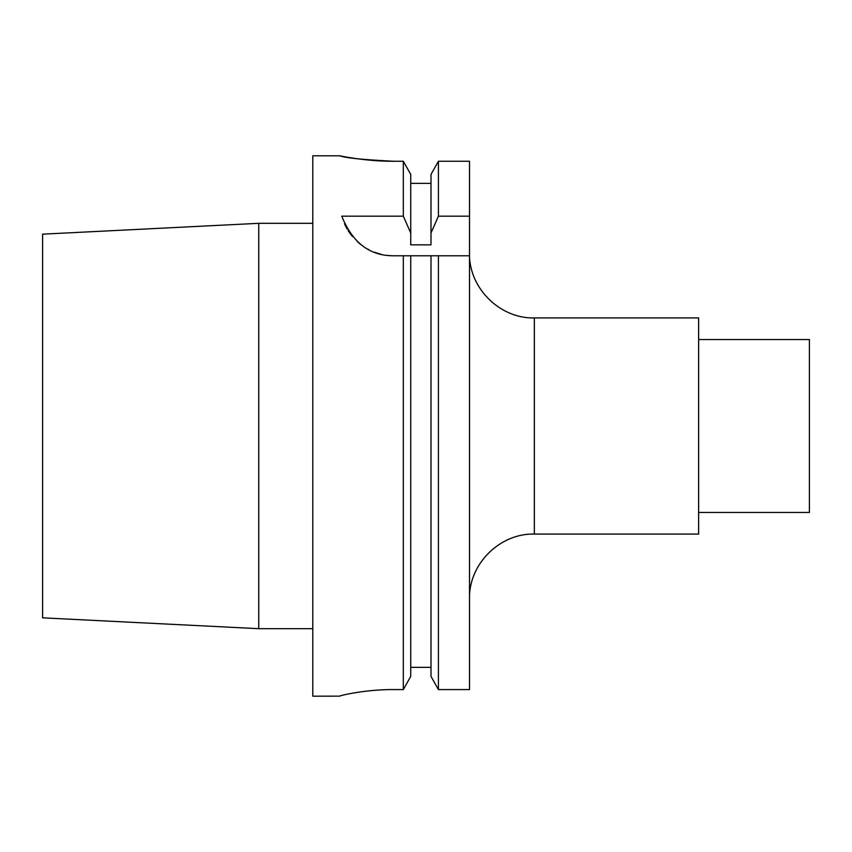 <?xml version="1.0" encoding="UTF-8"?>
<svg xmlns="http://www.w3.org/2000/svg" width="852" height="852" viewBox="0 0 852 852"><rect width="100%" height="100%" fill="white"/><g stroke="black" fill="none" stroke-linecap="round" stroke-linejoin="round"><path stroke-width="1.28" d="M430.995 676.381L430.995 255.781L469.505 255.781L438.418 255.781L438.418 689.566L430.995 676.381L438.418 689.566L469.505 689.566L469.505 216.174L438.418 216.174L430.995 233.001L430.995 174.394L438.418 161.273L469.505 161.273L469.505 216.174M534.342 534.076L534.342 317.924L698.619 317.924L698.619 534.076L534.342 534.076C499.698 533.182 468.611 564.269 469.505 598.924M698.619 339.543L809.4 339.543L809.4 512.457L698.619 512.457M258.752 223.32L258.752 628.68L42.6 617.838L42.6 234.162L258.752 223.32L312.79 223.32M343.92 156.598L339.81 155.81L312.79 155.81L312.79 696.191L339.81 696.137C339.011 695.754 365.093 689.396 393.848 689.566C365.114 689.385 339 695.754 339.81 696.137M438.418 255.781L403.315 255.781L403.315 689.566L410.739 676.381L403.315 689.566L393.848 689.566M410.739 667.361L430.995 667.361M410.739 174.394L403.315 161.273L410.739 174.394L410.739 233.001L403.315 216.174L403.315 161.273L393.848 161.273C363.527 161.411 336.774 155.107 339.959 155.841C344.943 157.876 362.909 159.686 393.848 161.273M387.372 255.387A54.038 54.038 0 0 0 393.848 255.781L410.739 255.781L410.739 676.381M410.739 183.372L430.995 183.372L410.739 183.372M438.418 216.174L438.418 161.273L430.995 174.394M410.739 233.001L410.739 244.854L430.995 244.854L430.995 233.001M380.961 254.215A54.038 54.038 0 0 1 374.72 252.277M368.65 249.54A54.038 54.038 0 0 1 367.947 249.167M362.856 246.015A54.038 54.038 0 0 1 357.446 241.68M352.483 236.515A54.038 54.038 0 0 1 348.138 230.562M347.201 229.028A54.038 54.038 0 0 1 344.506 223.778M393.848 255.781C369.811 255.951 352.462 242.745 341.769 216.174L403.315 216.174M347.201 157.194L351.727 157.94M357.276 158.76L363.261 159.505M370.364 160.229L392.964 161.262M534.342 317.924C499.698 318.818 468.611 287.731 469.505 253.076M258.752 628.68L312.79 628.68"/></g></svg>

